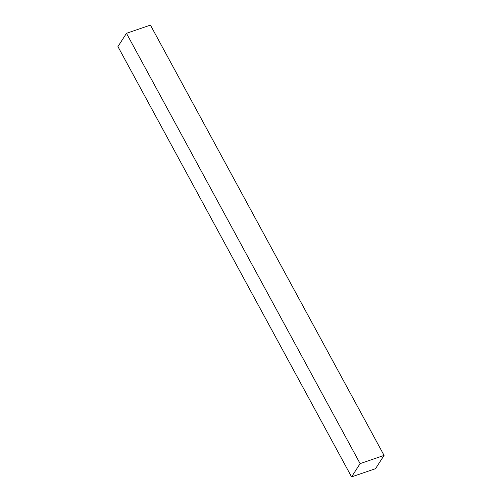 <?xml version="1.0" encoding="UTF-8"?>
<svg xmlns="http://www.w3.org/2000/svg" width="502" height="502" viewBox="0 0 502 502"><rect width="100%" height="100%" fill="white"/><g stroke="black" fill="none" stroke-linecap="round" stroke-linejoin="round"><path stroke-width="0.75" d="M351.569 476.9L360.11 463.622L384.068 455.402L375.527 468.68L351.569 476.9L360.11 463.622L384.068 455.402L375.527 468.68L351.569 476.9L117.932 46.598L351.569 476.9M126.473 33.32L360.11 463.622L126.473 33.32L117.932 46.598L126.473 33.32L150.431 25.1L384.068 455.402L150.431 25.1L126.473 33.32"/></g></svg>

